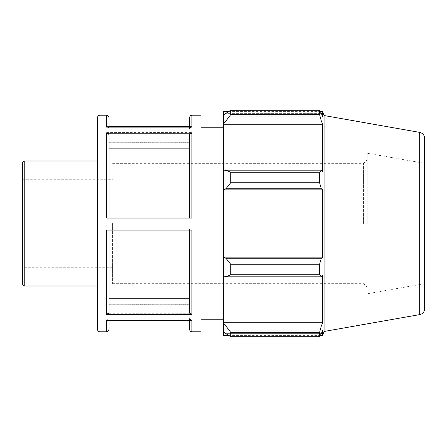 <?xml version="1.0" encoding="UTF-8"?>
<svg xmlns="http://www.w3.org/2000/svg" width="447" height="447" viewBox="0 0 447 447"><rect width="100%" height="100%" fill="white"/><g stroke="black" fill="none" stroke-linecap="round" stroke-linejoin="round"><path stroke-width="0.34" stroke-dasharray="2.23 1.68" d="M22.35 283.599L22.35 163.401M22.35 223.5L22.35 267.256L22.35 223.5M97.547 223.5L97.547 286.007L97.547 223.5M106.632 218.052L191.908 218.052M200.994 331.78L200.994 115.22M191.908 115.22L191.908 126.607L189.5 126.607M109.04 126.607L106.632 126.607L106.632 115.22M106.632 132.569L191.908 132.569L191.908 216.918L106.632 216.918L106.632 132.569C108.096 132.692 108.895 133.39 109.04 134.653L109.04 216.918L106.632 216.918M106.632 228.948L191.908 228.948L191.908 313.811L106.632 313.811L106.632 228.948L109.04 228.948L109.04 311.721C108.895 312.989 108.096 313.682 106.632 313.811M106.632 331.78L106.632 319.879L191.908 319.879L191.908 331.78M109.04 117.622L109.04 128.697C108.895 127.429 108.096 126.73 106.632 126.607M106.632 127.121C108.096 127.244 108.895 127.943 109.04 129.205L109.04 127.121M109.04 320.393L109.04 318.303C108.895 319.571 108.096 320.27 106.632 320.393M106.632 319.879C108.096 319.756 108.895 319.057 109.04 317.795L109.04 329.378M191.908 230.082L106.632 230.082M189.5 135.279L189.5 218.052M191.908 126.607C190.444 126.73 189.645 127.429 189.5 128.697L189.5 117.622M189.5 127.121L189.5 129.205C189.645 127.943 190.444 127.244 191.908 127.121M189.5 128.697L189.5 129.205M191.908 216.918L189.5 216.918L189.5 134.653C189.645 133.39 190.444 132.692 191.908 132.569M109.04 134.653L109.04 216.918L189.5 216.918L189.5 134.653M191.908 313.811C190.444 313.682 189.645 312.989 189.5 311.721L189.5 228.948L191.908 228.948M189.5 311.721L189.5 228.948L109.04 228.948L109.04 311.721M191.908 320.393C190.444 320.27 189.645 319.571 189.5 318.303L189.5 320.393M189.5 329.378L189.5 317.795C189.645 319.057 190.444 319.756 191.908 319.879M189.5 318.303L189.5 317.795M189.5 230.082L189.5 312.347M97.547 329.378L97.547 117.622M109.04 218.052L109.04 135.279M109.04 129.205L109.04 142.772L189.5 142.772M189.5 142.269L109.04 142.269L109.04 128.697M109.04 148.22L189.5 148.22M189.5 298.149L109.04 298.149M109.04 317.795L109.04 304.228L189.5 304.228M189.5 304.731L109.04 304.731L109.04 318.303M109.04 312.347L109.04 230.082M109.04 304.731L109.04 304.228M109.04 142.269L109.04 142.772M200.994 143.632L200.994 319.75L200.994 143.632M225.908 325.952L230.719 332.356L230.719 336.708L225.908 333.658L223.5 331.361L223.5 323.818L225.908 325.952L321.332 325.952L319.583 332.356L230.719 332.356M223.5 331.361L223.5 335.39M223.5 275.721L223.5 257.511L225.908 258.232L230.719 264.238L230.719 274.743L225.908 276.833L223.5 275.721L223.5 275.168L223.5 323.818M223.5 171.279L223.5 171.832L223.5 171.279L225.908 170.167L230.719 172.257L230.719 182.762L225.908 188.768L223.5 189.489L223.5 171.279L223.5 171.832L322.645 171.832L322.645 124.249L321.332 121.048L225.908 121.048L223.5 123.182L223.5 115.639L223.5 116.784L223.5 115.639L225.908 113.342L230.719 110.292L230.719 114.644L225.908 121.048M223.5 111.61L223.5 115.639M223.5 123.182L223.5 171.832L322.645 171.832L321.332 170.167L319.583 172.257L230.719 172.257M223.5 189.489L223.5 257.511M223.5 223.5L223.5 319.75L223.5 223.5M230.719 336.708L319.583 336.708L321.332 333.658L225.908 333.658L321.332 333.658L322.645 330.216L223.5 330.216L322.645 330.216L322.645 335.39M321.332 325.952L322.645 322.751L322.645 275.168L223.5 275.168L322.645 275.168L321.332 276.833L225.908 276.833M230.719 274.743L319.583 274.743L321.332 276.833M223.5 189.852L322.645 189.852L321.332 188.768L225.908 188.768M230.719 182.762L319.583 182.762L321.332 188.768M223.5 124.249L322.645 124.249M230.719 114.644L319.583 114.644L321.332 121.048M322.645 111.61L322.645 116.784L223.5 116.784L322.645 116.784L321.332 113.342L225.908 113.342L321.332 113.342L319.583 110.292L230.719 110.292M363.567 223.5L363.567 163.345L363.567 223.5M367.177 223.5L367.177 153.209L367.177 223.5M112.588 223.5L112.588 283.655L112.588 223.5M324.075 331.467L324.075 115.533M319.583 336.708L319.583 332.356M319.583 274.743L319.583 264.238L230.719 264.238M225.908 258.232L321.332 258.232L319.583 264.238M321.332 258.232L322.645 257.148L322.645 189.852M319.583 182.762L319.583 172.257M319.583 114.644L319.583 110.292M225.908 170.167L321.332 170.167M223.5 257.148L322.645 257.148M223.5 322.751L322.645 322.751M424.65 138.313L424.65 308.687M424.65 223.5L424.65 283.655L424.65 223.5M24.758 160.993L24.758 286.007M99.955 115.22L99.955 331.78M419.677 314.61L419.677 132.39M109.04 313.738L189.5 313.738M109.04 133.262L189.5 133.262M112.588 163.345L363.567 163.345L367.177 159.735M112.588 283.655L363.567 283.655L367.177 287.265M228.624 111.61L320.343 111.61M228.624 335.39L320.343 335.39M112.588 267.256L22.35 267.256M22.35 179.744L112.588 179.744M424.65 283.655L367.177 293.791M367.177 153.209L424.65 163.345"/><path stroke-width="0.67" d="M24.758 160.993L24.758 286.007A2.408 2.408 0 0 1 22.35 283.599L22.35 163.401C23.546 160.071 24.093 161.451 24.758 160.993L97.547 160.993M109.04 218.052L109.04 135.279C108.895 134.011 108.096 133.318 106.632 133.189L106.632 218.052L191.908 218.052L191.908 133.189L106.632 133.189M99.955 115.22C98.491 115.36 97.686 116.164 97.547 117.622L97.547 329.378A2.408 2.408 0 0 0 99.955 331.78L99.955 115.22L106.632 115.22L106.632 127.121L191.908 127.121L191.908 115.22L200.994 115.22L200.994 331.78L191.908 331.78L191.908 320.393L106.632 320.393L106.632 331.78C106.76 331.551 107.906 332.596 109.04 329.378L109.04 320.393M189.5 126.607L109.04 126.607M106.632 314.431L191.908 314.431L191.908 230.082L106.632 230.082L106.632 314.431C108.096 314.308 108.895 313.61 109.04 312.347L109.04 230.082M109.04 127.121L109.04 117.622C107.889 114.387 106.783 115.46 106.632 115.22M191.908 133.189C190.444 133.318 189.645 134.011 189.5 135.279L189.5 218.052M191.908 115.22C191.249 115.695 190.746 114.236 189.5 117.622L189.5 127.121M189.5 320.393L189.5 329.378C190.707 332.713 191.255 331.328 191.908 331.78M189.5 230.082L189.5 312.347C189.645 313.61 190.444 314.308 191.908 314.431M189.5 148.851L109.04 148.851M109.04 298.78L189.5 298.78M228.624 335.39L223.5 335.39L223.5 331.361L225.908 333.658L230.719 336.708L230.719 332.356L225.908 325.952L223.5 323.818L223.5 331.361M223.5 323.818L223.5 275.721L225.908 276.833L230.719 274.743L230.719 264.238L225.908 258.232L223.5 257.511L223.5 275.721M223.5 257.511L223.5 189.489L225.908 188.768L230.719 182.762L230.719 172.257L225.908 170.167L223.5 171.279L223.5 189.489M223.5 171.279L223.5 123.182L225.908 121.048L230.719 114.644L230.719 110.292L225.908 113.342L223.5 115.639L223.5 123.182M223.5 115.639L223.5 111.61L228.624 111.61M419.677 132.39C422.767 133.161 424.421 135.139 424.65 138.313L424.65 308.687A6.018 6.018 0 0 1 419.677 314.61L419.677 132.39L324.075 115.533L322.645 111.61L322.645 116.784L321.332 113.342L319.583 110.292L319.583 114.644L230.719 114.644M230.719 110.292L319.583 110.292M225.908 121.048L321.332 121.048L322.645 124.249L322.645 171.832L321.332 170.167L225.908 170.167M230.719 172.257L319.583 172.257L321.332 170.167M223.5 257.148L322.645 257.148L321.332 258.232L225.908 258.232M230.719 264.238L319.583 264.238L321.332 258.232M223.5 322.751L322.645 322.751L321.332 325.952L225.908 325.952M230.719 332.356L319.583 332.356L321.332 325.952M225.908 188.768L321.332 188.768L319.583 182.762L230.719 182.762M223.5 189.852L322.645 189.852L322.645 257.148M321.332 188.768L322.645 189.852M324.075 115.533L324.075 331.467L322.645 335.39L322.645 330.216L321.332 333.658L319.583 336.708L230.719 336.708M319.583 264.238L319.583 274.743L230.719 274.743M225.908 276.833L321.332 276.833L319.583 274.743M321.332 276.833L322.645 275.168L322.645 322.751M319.583 332.356L319.583 336.708M321.332 121.048L319.583 114.644M319.583 172.257L319.583 182.762M223.5 124.249L322.645 124.249M24.758 286.007L97.547 286.007M99.955 331.78L106.632 331.78M419.677 314.61L324.075 331.467M320.343 111.61L322.645 111.61M320.343 335.39L322.645 335.39M200.994 319.75L223.5 319.75M200.994 127.25L223.5 127.25"/></g></svg>
